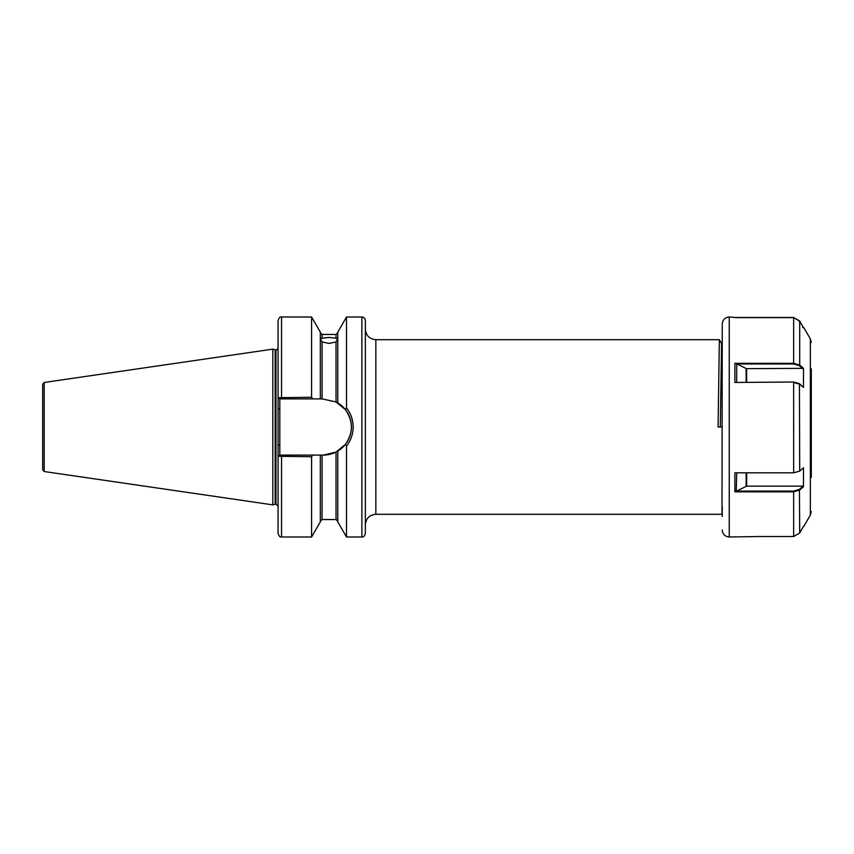 <?xml version="1.0" encoding="UTF-8"?>
<svg xmlns="http://www.w3.org/2000/svg" width="854" height="854" viewBox="0 0 854 854"><rect width="100%" height="100%" fill="white"/><g stroke="black" fill="none" stroke-linecap="round" stroke-linejoin="round"><path stroke-width="1.28" d="M322.065 341.974L320.314 338.397L329.046 337.447L337.778 338.397L336.028 341.974L329.046 343.415L322.065 341.974L322.065 398.893L336.028 401.946L345.4 409.642L346.51 407.934C350.855 413.496 353.065 419.858 353.14 427C353.054 434.174 350.845 440.525 346.51 446.066L346.51 536.995L361.872 536.995C363.42 537.315 364.583 536.152 365.363 533.504L365.363 320.496C365.16 318.371 363.996 317.208 361.872 317.005L361.872 536.995M722.249 427L718.065 427L719.367 339.7L721.598 343.554L720.285 427M275.703 349.83L275.169 504.234L275.169 349.766L275.97 349.83L275.97 504.17L278.062 506.262L278.062 456.314L278.062 533.504C280.731 539.312 280.4 535.853 281.553 536.995L311.593 536.995L311.593 456.719L278.062 456.314L278.062 397.686L311.593 397.281L312.639 398.893L322.065 398.893M275.169 349.766L272.821 349.137L272.821 504.863L44.194 471.525L42.7 469.796L42.7 384.204L44.194 382.475L44.194 471.525M337.778 402.917L337.778 332.121L346.51 317.005L346.51 407.934M346.51 446.066L345.4 444.358L336.028 452.054L323.282 455.107L320.314 455.107L320.314 521.879L311.593 536.995M312.639 398.893L281.553 398.893L281.553 317.005C280.325 316.396 279.162 317.56 278.062 320.496L278.062 397.686L279.813 398.893L279.813 455.107L312.639 455.107L311.593 456.719M281.553 317.005L311.593 317.005L311.593 397.281M311.593 317.005L320.314 332.121L320.314 398.893M337.778 451.083L337.778 521.879L346.51 536.995M320.314 455.107L312.639 455.107M719.367 339.7L375.845 339.7L375.845 514.3L721.993 514.3L722.249 509.977M281.553 398.893L279.568 398.893M278.062 456.314L279.568 455.107L281.553 455.107L281.553 536.995M323.282 455.107A28.107 28.107 0 0 0 336.028 452.054L336.028 519.542L337.778 521.282M337.245 451.403A28.107 28.107 0 0 0 336.028 401.946L336.028 341.974M345.4 444.358C353.353 432.807 353.353 421.236 345.4 409.642M278.062 445.073L279.813 445.073M278.062 408.927L279.813 408.927M759.59 536.504L729.241 536.995L729.241 317.005C724.993 317.41 722.665 319.738 722.249 323.986L722.004 514.289M811.3 368.907L811.3 477.45M722.249 506.614L722.249 516.467M736.714 472.828L736.255 491.082L793.654 491.082L793.654 491.84L734.899 491.84L734.878 472.828L793.654 472.828L799.707 471.088L803.497 467.757L803.475 486.737L799.707 490.047L793.654 491.84L793.654 536.515L799.707 533.013L803.475 526.288M734.899 382.464L793.654 382.016L734.899 382.464L734.878 363.313L793.654 363.313L799.707 365.085L803.497 368.352L803.475 387.449L799.707 384.183L793.654 382.464L793.654 472.828M736.159 317.485L793.654 317.485L799.707 320.987L803.475 327.712L799.707 321.136L793.654 317.624L734.899 317.624M802.739 327.594L803.475 327.712M758.267 536.515L793.654 536.515M721.577 343.554L722.249 342.379L722.249 337.533M803.497 368.352L746.642 368.661L746.642 382.016M793.654 382.016L799.429 383.681L803.475 387.449M746.14 382.016L746.14 368.554L736.714 363.793L736.703 382.08M802.739 368.661L799.13 365.555L793.654 363.975L736.895 363.975M734.878 363.313L736.714 363.793M793.654 491.082L799.429 489.385L803.112 486.15L746.642 486.15L736.703 491.018M803.112 486.15L803.475 486.737M734.899 491.84L736.255 491.082M322.065 455.107L322.065 519.542L320.314 521.282M320.314 332.718L322.065 334.458L322.065 338.387M322.065 334.458L336.028 334.458L336.028 338.387M811.3 342.443L810.361 338.953L810.361 515.047L803.838 526.352M793.654 317.624L793.654 363.975M799.707 321.136L799.707 365.085L799.13 365.555M799.429 383.681L799.707 471.088M799.429 489.385L799.707 533.013M746.642 472.828L746.642 486.15M746.14 486.257L746.14 472.828M793.654 317.485L793.654 318.147M799.707 320.987L799.13 321.328M375.845 514.3C369.483 514.919 365.982 518.41 365.363 524.772M44.194 382.475L272.821 349.137M346.51 317.005L361.872 317.005M322.065 519.542L336.028 519.542M336.028 334.458L337.778 332.718M275.169 504.234L272.821 504.863M275.97 349.83C276.301 350.45 276.995 349.756 278.062 347.738M375.845 339.7C369.483 339.081 365.982 335.59 365.363 329.228M729.241 317.005L736.191 317.496M810.361 338.953L803.838 327.648M810.361 515.047L811.3 511.557M729.241 536.995C724.993 536.59 722.665 534.262 722.249 530.014"/></g></svg>
